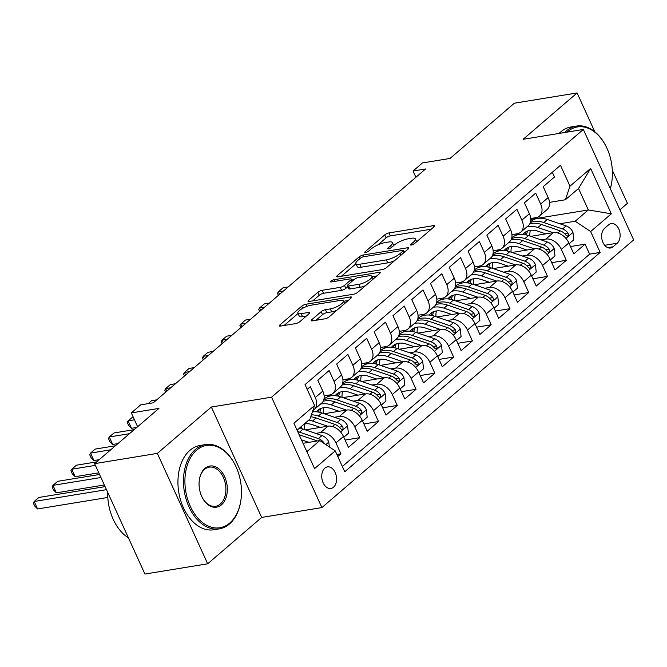 <?xml version="1.0" encoding="UTF-8"?>
<svg xmlns="http://www.w3.org/2000/svg" width="667" height="667" viewBox="0 0 667 667"><rect width="100%" height="100%" fill="white"/><g stroke="black" fill="none" stroke-linecap="round" stroke-linejoin="round"><path stroke-width="1" d="M411.397 245.056A2.351 0.659 -24.5 0 0 414.415 243.663L434 226.847A3.352 0.942 -24.5 0 0 434.584 225.855A3.352 0.942 -24.5 0 0 433.383 225.663L389.044 232.916A3.352 0.942 -24.5 0 0 384.734 234.901L365.149 251.717A2.351 0.659 -24.5 0 0 364.732 252.409A2.351 0.659 -24.5 0 0 365.583 252.543A2.351 0.659 -24.5 0 0 368.593 251.151L371.135 248.974A10.73 3.01 -24.5 0 1 384.909 242.621L388.611 242.021A10.73 3.01 -24.5 0 1 392.471 242.638A10.73 3.01 -24.5 0 1 390.587 245.798L388.052 247.974A2.351 0.659 -24.5 0 0 387.644 248.666A2.351 0.659 -24.5 0 0 388.486 248.799A2.351 0.659 -24.5 0 0 391.504 247.407L394.039 245.231A10.73 3.01 -24.5 0 1 407.82 238.878L411.514 238.277A10.73 3.01 -24.5 0 1 415.383 238.886A10.73 3.01 -24.5 0 1 413.498 242.054L410.964 244.23A2.351 0.659 -24.5 0 0 410.555 244.922A2.351 0.659 -24.5 0 0 411.397 245.056M333.517 487.227A10.93 7.304 80.7 0 0 335.893 474.445A10.93 7.304 80.7 0 0 327.397 466.883A10.93 7.304 80.7 0 0 324.812 468.126A10.93 7.304 80.7 0 0 322.428 480.907A10.93 7.304 80.7 0 0 330.924 488.461A10.93 7.304 80.7 0 0 333.517 487.227M311.831 319.676A3.352 0.942 -24.5 0 0 311.247 320.66A3.352 0.942 -24.5 0 0 312.456 320.852L324.896 318.826A3.352 0.942 -24.5 0 0 329.198 316.833L350.95 298.157A3.352 0.942 -24.5 0 0 351.542 297.174A3.352 0.942 -24.5 0 0 350.333 296.973L305.995 304.227A3.352 0.942 -24.5 0 0 301.684 306.211L279.932 324.887A3.352 0.942 -24.5 0 0 279.348 325.88A3.352 0.942 -24.5 0 0 280.557 326.071L295.581 323.612A3.352 0.942 -24.5 0 0 299.883 321.627L309.196 313.632A3.352 0.942 -24.5 0 0 309.788 312.648A3.352 0.942 -24.5 0 0 308.579 312.456L301.125 313.673A8.971 2.518 -24.5 0 1 297.891 313.156A8.971 2.518 -24.5 0 1 301.909 308.779A8.971 2.518 -24.5 0 1 310.989 305.203L340.178 300.433A8.971 2.518 -24.5 0 1 343.405 300.942A8.971 2.518 -24.5 0 1 339.386 305.328A8.971 2.518 -24.5 0 1 330.315 308.904L325.446 309.696A3.352 0.942 -24.5 0 0 321.144 311.681L311.831 319.676L312.373 320.869M594.797 131.774L577.097 92.946L514.365 103.202L450.042 158.438L422.436 162.948L413.048 171.019L425.588 168.959L153.268 402.801L140.72 404.852L131.332 412.915L137.619 426.713M157.354 453.385L207.67 563.798L261.664 517.434L211.347 407.02L157.354 453.385L94.614 463.64L158.938 408.404L131.332 412.915M211.347 407.02L271.569 397.173L583.333 129.465L633.65 239.878L321.886 507.587L271.569 397.173M577.097 92.946L523.103 139.311L583.333 129.465M382.224 269.593A3.352 0.942 -24.5 0 0 386.526 267.609L408.279 248.924A3.352 0.942 -24.5 0 0 408.871 247.941A3.352 0.942 -24.5 0 0 407.662 247.749L363.323 254.994A3.352 0.942 -24.5 0 0 359.021 256.978L337.269 275.663A3.352 0.942 -24.5 0 0 336.677 276.647A3.352 0.942 -24.5 0 0 337.886 276.838L382.224 269.593M379.615 273.545L357.862 292.221A3.352 0.942 -24.5 0 1 353.56 294.205L309.221 301.459A3.352 0.942 -24.5 0 1 308.012 301.267A3.352 0.942 -24.5 0 1 308.604 300.275L317.909 292.279A3.352 0.942 -24.5 0 1 322.219 290.295L340.195 287.36A3.352 0.942 -24.5 0 0 344.505 285.368L350.684 280.065A3.352 0.942 -24.5 0 0 351.267 279.081A3.352 0.942 -24.5 0 0 350.058 278.889L331.341 281.949A2.351 0.659 -24.5 0 1 330.49 281.816A2.351 0.659 -24.5 0 1 331.549 280.665A2.351 0.659 -24.5 0 1 333.917 279.731L378.998 272.361A3.352 0.942 -24.5 0 1 380.207 272.553A3.352 0.942 -24.5 0 1 379.615 273.545M207.67 563.798L144.931 574.054L94.614 463.64M619.935 209.788L627.414 203.36L612.314 170.227M337.802 456.495L340.929 453.81L336.877 454.469M315.708 433.4L320.485 432.616A13.665 9.421 49.3 0 1 335.968 442.913L343.48 436.468L348.441 447.357L359.713 437.677L345.122 440.062M334.484 417.275L339.27 416.491A13.665 9.421 49.3 0 1 354.744 426.788L362.256 420.335L367.225 431.232L378.489 421.552L363.899 423.937M353.268 401.15L358.054 400.367A13.665 9.421 49.3 0 1 373.528 410.664L381.04 404.21L386.001 415.099L397.274 405.428L382.683 407.812M372.044 385.017L376.83 384.242A13.665 9.421 49.3 0 1 392.304 394.53L399.816 388.086L404.786 398.974L416.05 389.303L401.459 391.687M390.829 368.893L395.614 368.109A13.665 9.421 49.3 0 1 411.089 378.406L418.601 371.961L423.562 382.85L434.834 373.17L420.243 375.554M409.613 352.768L414.39 351.984A13.665 9.421 49.3 0 1 429.873 362.281L437.385 355.828L442.346 366.725L453.618 357.045L439.019 359.43M428.389 336.643L433.175 335.86A13.665 9.421 49.3 0 1 448.649 346.156L456.161 339.703L461.13 350.592L472.394 340.92L457.804 343.305M447.173 320.51L451.951 319.735A13.665 9.421 49.3 0 1 467.434 330.023L474.946 323.578L479.906 334.467L491.179 324.796L476.588 327.18M465.95 304.385L470.735 303.602A13.665 9.421 49.3 0 1 486.21 313.899L493.722 307.445L498.691 318.342L509.955 308.663L495.364 311.047M484.734 288.261L489.511 287.477A13.665 9.421 49.3 0 1 504.994 297.774L512.506 291.321L517.467 302.218L528.739 292.538L514.149 294.922M503.51 272.136L508.296 271.352A13.665 9.421 49.3 0 1 523.77 281.649L531.282 275.196L536.251 286.085L547.515 276.413L532.925 278.798M522.294 256.003L527.08 255.228A13.665 9.421 49.3 0 1 542.554 265.516L550.067 259.071L555.027 269.96L566.3 260.288L561.339 249.391A13.665 9.421 -130.7 0 0 545.856 239.094L541.079 239.878M551.709 262.673L566.3 260.288M552.326 172.286L554.477 177.013L543.213 186.693L548.174 197.582A13.665 9.421 -130.7 0 1 547.04 209.596L539.528 216.041A13.665 9.421 -130.7 0 0 540.662 204.035L535.701 193.138L524.429 202.818L529.398 213.707A13.665 9.421 -130.7 0 1 528.264 225.721L520.752 232.174A13.665 9.421 49.3 0 1 517.284 233.742L511.939 234.609M520.752 232.174A13.665 9.421 49.3 0 0 521.886 220.16L516.917 209.271L505.653 218.943L510.614 229.84A13.665 9.421 -130.7 0 1 509.48 241.846L501.968 248.299A13.665 9.421 49.3 0 1 498.507 249.867L493.163 250.742M501.968 248.299A13.665 9.421 49.3 0 0 503.101 236.285L498.141 225.396L486.868 235.076L491.837 245.965A13.665 9.421 -130.7 0 1 490.704 257.971L483.183 264.424A13.665 9.421 49.3 0 1 479.723 265.991L474.379 266.867M483.183 264.424A13.665 9.421 49.3 0 0 484.325 252.418L479.356 241.521L468.092 251.201L473.053 262.089A13.665 9.421 -130.7 0 1 471.919 274.104L464.407 280.549A13.665 9.421 49.3 0 1 460.939 282.116L455.594 282.991M464.407 280.549A13.665 9.421 49.3 0 0 465.541 268.543L460.58 257.645L449.308 267.325L454.269 278.214A13.665 9.421 -130.7 0 1 453.135 290.228L445.623 296.682A13.665 9.421 49.3 0 1 442.163 298.249L436.818 299.116M445.623 296.682A13.665 9.421 49.3 0 0 446.757 284.667L441.796 273.778L430.532 283.45L435.493 294.347A13.665 9.421 -130.7 0 1 434.359 306.353L426.847 312.806A13.665 9.421 49.3 0 1 423.378 314.374L418.034 315.249M426.847 312.806A13.665 9.421 49.3 0 0 427.981 300.792L423.011 289.903L411.747 299.583L416.708 310.472A13.665 9.421 -130.7 0 1 415.574 322.478L408.062 328.931A13.665 9.421 49.3 0 1 404.602 330.498L399.258 331.374M408.062 328.931A13.665 9.421 49.3 0 0 409.196 316.925L404.235 306.028L392.963 315.708L397.932 326.597A13.665 9.421 -130.7 0 1 396.798 338.611L389.286 345.056A13.665 9.421 49.3 0 1 385.818 346.623L380.473 347.499M389.286 345.056A13.665 9.421 49.3 0 0 390.42 333.05L385.451 322.161L374.187 331.832L379.148 342.721A13.665 9.421 -130.7 0 1 378.014 354.736L370.502 361.189A13.665 9.421 49.3 0 1 367.042 362.756L361.697 363.623M370.502 361.189A13.665 9.421 49.3 0 0 371.636 349.175L366.675 338.286L355.403 347.957L360.372 358.854A13.665 9.421 -130.7 0 1 359.238 370.86L351.726 377.314A13.665 9.421 49.3 0 1 348.257 378.881L342.913 379.756M351.726 377.314A13.665 9.421 49.3 0 0 352.86 365.299L347.891 354.41L336.627 364.09L341.587 374.979A13.665 9.421 -130.7 0 1 340.453 386.985L332.941 393.438A13.665 9.421 49.3 0 1 329.481 395.006L324.137 395.881M332.941 393.438A13.665 9.421 49.3 0 0 334.075 381.432L329.114 370.535L317.842 380.215L322.803 391.104A13.665 9.421 -130.7 0 1 321.669 403.118L314.157 409.563A13.665 9.421 49.3 0 1 312.906 410.413M343.48 436.468A13.665 9.421 -130.7 0 0 327.997 426.171L305.361 429.873M362.256 420.335A13.665 9.421 -130.7 0 0 346.782 410.038L324.137 413.74M381.04 404.21A13.665 9.421 -130.7 0 0 365.566 393.914L342.921 397.615M399.816 388.086A13.665 9.421 -130.7 0 0 384.342 377.789L361.706 381.491M418.601 371.961A13.665 9.421 -130.7 0 0 403.126 361.664L380.482 365.366M437.385 355.828A13.665 9.421 -130.7 0 0 421.903 345.531L399.266 349.233M456.161 339.703A13.665 9.421 -130.7 0 0 440.687 329.406L418.042 333.108M474.946 323.578A13.665 9.421 -130.7 0 0 459.463 313.282L436.827 316.983M493.722 307.445A13.665 9.421 -130.7 0 0 478.247 297.157L455.603 300.859M512.506 291.321A13.665 9.421 -130.7 0 0 497.023 281.024L474.387 284.726M531.282 275.196A13.665 9.421 -130.7 0 0 515.808 264.899L493.171 268.601M550.067 259.071A13.665 9.421 -130.7 0 0 534.592 248.774L511.948 252.476M608.721 224.746L604.594 228.297A10.589 7.079 80.7 0 0 602.284 240.67A10.589 7.079 80.7 0 0 610.513 247.999A10.589 7.079 80.7 0 0 613.023 246.798L617.158 243.247A10.589 7.079 80.7 0 0 619.46 230.865A10.589 7.079 80.7 0 0 611.23 223.545A10.589 7.079 80.7 0 0 608.721 224.746M306.853 451.659L319.76 440.57L335.234 450.867L344.756 471.761L600.175 252.434L590.654 231.541L575.179 221.244L559.855 223.753M335.234 450.867L314.582 468.609L293.905 423.245L314.566 405.511L305.044 384.617L560.463 165.299L569.985 186.185L590.645 168.443L611.314 213.807L590.654 231.541M342.354 466.491L589.636 254.152L585.076 244.155L573.812 253.835L568.851 242.938A13.665 9.421 -130.7 0 0 553.368 232.65L530.732 236.351M530.724 218.484L536.068 217.609A13.665 9.421 -130.7 0 0 539.528 216.041M314.157 409.563A13.665 9.421 49.3 0 0 315.291 397.557L310.33 386.668L307.204 389.353M542.554 265.516L547.515 276.413M523.77 281.649L528.739 292.538M504.994 297.774L509.955 308.663M486.21 313.899L491.179 324.796M467.434 330.023L472.394 340.92M448.649 346.156L453.618 357.045M429.873 362.281L434.834 373.17M411.089 378.406L416.05 389.303M392.304 394.53L397.274 405.428M373.528 410.664L378.489 421.552M354.744 426.788L359.713 437.677M335.968 442.913L340.929 453.81M319.76 440.57L303.043 443.305M575.179 221.244L588.327 209.955L578.531 188.469L565.383 199.758L569.985 186.185M530.774 219.368L588.327 209.955L611.314 213.807M549.5 202.359L565.383 199.758M261.664 517.434L321.886 507.587M413.048 171.019L415.9 177.28M314.566 405.511L309.972 419.084L297.065 430.173M517.467 233.708L515.291 235.576M570.485 246.54L585.076 244.155M589.636 254.152L600.175 252.434M498.691 249.833L496.515 251.701M479.906 265.958L477.73 267.834M461.13 282.083L458.946 283.959M442.346 298.216L440.17 300.083M423.57 314.34L421.386 316.208M404.786 330.465L402.61 332.341M386.01 346.59L383.825 348.466M367.225 362.723L365.049 364.591M348.441 378.848L346.265 380.715M329.665 394.972L327.489 396.848M578.531 188.469L590.645 168.443M431.232 229.223L390.403 235.901A3.352 0.942 -24.5 0 0 386.093 237.886L377.981 244.847M355.953 263.765L341.396 276.263M405.511 251.309L403.702 251.601M402.81 251.234A2.351 0.659 -24.5 0 0 403.218 250.542A2.351 0.659 -24.5 0 0 402.376 250.408L363.457 256.77A2.351 0.659 -24.5 0 0 360.438 258.162L357.77 260.455A10.73 3.01 -24.5 0 0 355.886 263.615A10.73 3.01 -24.5 0 0 359.746 264.232L386.351 259.88A10.73 3.01 -24.5 0 0 400.133 253.527L402.81 251.234L403.593 252.96M355.886 263.615L357.245 266.6A10.73 3.01 -24.5 0 0 361.105 267.217L359.746 264.232M394.647 260.639A10.73 3.01 -24.5 0 1 387.71 262.865L361.105 267.217M312.731 300.884L319.268 295.264L317.909 292.279M347.782 286.71L345.865 288.352A3.352 0.942 -24.5 0 1 341.554 290.337L323.578 293.28A3.352 0.942 -24.5 0 0 319.268 295.264M351.701 280.032L353.944 279.665M372.111 276.697L376.847 275.921M358.854 284.309A8.971 2.518 -24.5 0 0 367.934 280.732A8.971 2.518 -24.5 0 0 371.953 276.355A8.971 2.518 -24.5 0 0 368.718 275.838L358.437 277.522A3.352 0.942 -24.5 0 0 354.127 279.506L347.949 284.809A3.352 0.942 -24.5 0 0 347.365 285.793A3.352 0.942 -24.5 0 0 348.574 285.985L358.854 284.309L360.213 287.294A8.971 2.518 -24.5 0 0 365.533 285.643M347.365 285.793L348.724 288.778A3.352 0.942 -24.5 0 0 349.933 288.969L348.574 285.985M360.213 287.294L349.933 288.969M336.793 310.322A8.971 2.518 -24.5 0 1 331.674 311.881L326.805 312.681A3.352 0.942 -24.5 0 0 322.503 314.666L315.958 320.285M297.891 313.156L299.25 316.141A8.971 2.518 -24.5 0 0 302.485 316.658L301.125 313.673M306.428 316.016L302.485 316.658M298.041 313.49L284.067 325.496M348.182 300.534L343.563 301.292M569.201 243.713L573.778 239.787L572.936 232.208A9.055 6.245 -130.7 0 0 566.116 225.888L547.274 219.46A26.138 18.017 -130.7 0 0 530.915 221.436L530.548 221.744M530.382 230.307A21.694 14.957 -130.7 0 0 529.881 236.06M553.051 232.7L537.877 227.522A26.138 18.017 -130.7 0 0 527.113 226.705M518.434 233.458A26.138 18.017 -130.7 0 0 517.867 234.734M545.789 233.884L537.994 231.224A21.694 14.957 -130.7 0 0 524.42 232.866A21.694 14.957 -130.7 0 0 522.961 234.409M529.748 223.895A26.138 18.017 49.3 0 1 541.446 224.454L560.297 230.89A9.055 6.245 49.3 0 1 565.783 235.017L567.267 236.035L568.126 235.684L568.526 234.609L568.034 233.083A9.055 6.245 -130.7 0 0 562.548 228.956L543.705 222.52A26.138 18.017 -130.7 0 0 530.315 222.603M526.455 234.984A21.694 14.957 49.3 0 1 527.805 230.915M526.38 231.541A21.694 14.957 -130.7 0 0 524.771 234.634M288.169 286.968L283.025 287.802L278.331 291.838L283.475 290.995M278.397 295.364L277.497 293.397L278.331 291.838L279.506 294.405M610.297 188.644A41.688 27.839 80.7 0 0 611.747 182.208A41.688 27.839 80.7 0 0 605.811 145.923A41.688 27.839 80.7 0 0 567.525 131.691A41.688 27.839 80.7 0 0 567.025 132.133M564.666 132.516A42.713 28.531 -99.3 0 1 566.366 130.915A42.713 28.531 -99.3 0 1 576.471 126.071A42.713 28.531 -99.3 0 1 605.594 145.498L605.811 145.923M611.747 182.208L611.672 182.675A42.713 28.531 -99.3 0 1 610.347 188.744M559.146 133.425A42.713 28.531 -99.3 0 1 560.847 131.816A42.713 28.531 -99.3 0 1 570.952 126.972L576.471 126.071M229.79 523.003A41.688 27.839 80.7 0 0 240.829 500.709A41.688 27.839 80.7 0 0 234.892 464.424A41.688 27.839 80.7 0 0 196.607 450.192A41.688 27.839 80.7 0 0 190.287 506.27A41.688 27.839 80.7 0 0 229.79 523.003M240.829 500.709L240.754 501.175A42.713 28.531 -99.3 0 1 229.44 524.02A42.713 28.531 -99.3 0 1 219.335 528.873A42.713 28.531 -99.3 0 1 186.143 499.341A42.713 28.531 -99.3 0 1 195.448 449.425A42.713 28.531 -99.3 0 1 205.553 444.572A42.713 28.531 -99.3 0 1 234.676 464.007L234.892 464.424M221.494 504.802A20.844 13.924 -99.3 0 1 202.351 497.682A20.844 13.924 -99.3 0 1 199.383 479.548A20.844 13.924 -99.3 0 1 204.902 468.392A20.844 13.924 -99.3 0 1 224.654 476.763A20.844 13.924 -99.3 0 1 221.494 504.802M202.243 497.474A19.818 13.24 80.7 0 0 215.641 506.278A19.818 13.24 80.7 0 0 220.335 504.027A19.818 13.24 80.7 0 0 224.654 480.865A19.818 13.24 80.7 0 0 209.246 467.167A19.818 13.24 80.7 0 0 204.561 469.418A19.818 13.24 80.7 0 0 199.35 479.781M219.335 528.873L213.815 529.773A42.713 28.531 -99.3 0 1 180.615 500.242A42.713 28.531 -99.3 0 1 189.928 450.325A42.713 28.531 -99.3 0 1 200.033 445.473L205.553 444.572M120.343 520.102A42.713 28.531 -99.3 0 1 118.626 516.333M128.431 537.844A42.713 28.531 -99.3 0 1 107.687 492.329M550.417 259.847L554.994 255.911L554.152 248.332A9.055 6.245 -130.7 0 0 547.34 242.013L528.489 235.584A26.138 18.017 -130.7 0 0 512.131 237.56L511.764 237.877M511.597 246.44A21.694 14.957 -130.7 0 0 511.105 252.184M534.275 248.824L519.101 243.647A26.138 18.017 -130.7 0 0 508.337 242.83M499.658 249.583A26.138 18.017 -130.7 0 0 499.083 250.859M527.005 250.017L519.209 247.349A21.694 14.957 -130.7 0 0 505.636 248.991A21.694 14.957 -130.7 0 0 504.177 250.534M510.964 240.02A26.138 18.017 49.3 0 1 522.67 240.579L541.512 247.015A9.055 6.245 49.3 0 1 546.998 251.142L548.482 252.168L549.35 251.809L549.741 250.734L549.258 249.208A9.055 6.245 -130.7 0 0 543.772 245.081L524.921 238.644A26.138 18.017 -130.7 0 0 511.531 238.728M507.67 251.109A21.694 14.957 49.3 0 1 509.021 247.04M507.595 247.665A21.694 14.957 -130.7 0 0 505.995 250.759M269.393 303.093L264.249 303.935L259.555 307.962L264.699 307.12M259.613 311.489L258.721 309.53L259.555 307.962L260.722 310.53M531.641 275.971L536.218 272.044L535.368 264.457A9.055 6.245 -130.7 0 0 528.556 258.146L509.705 251.709A26.138 18.017 -130.7 0 0 493.355 253.685L492.988 254.002M492.821 262.565A21.694 14.957 -130.7 0 0 492.321 268.309M515.491 264.949L500.317 259.771A26.138 18.017 -130.7 0 0 489.553 258.954M480.874 265.716A26.138 18.017 -130.7 0 0 480.307 266.992M508.229 266.141L500.433 263.482A21.694 14.957 -130.7 0 0 486.86 265.116A21.694 14.957 -130.7 0 0 485.393 266.658M492.179 256.145A26.138 18.017 49.3 0 1 503.885 256.712L522.736 263.14A9.055 6.245 49.3 0 1 528.222 267.275L529.706 268.292L530.565 267.934L530.965 266.867L530.473 265.341A9.055 6.245 -130.7 0 0 524.987 261.206L506.136 254.777A26.138 18.017 -130.7 0 0 492.755 254.852M488.894 267.234A21.694 14.957 49.3 0 1 490.237 263.173M488.819 263.79A21.694 14.957 -130.7 0 0 487.21 266.883M250.609 319.218L245.464 320.06L240.77 324.087L245.915 323.253M240.829 327.614L239.937 325.654L240.77 324.087L241.946 326.663M512.856 292.096L517.434 288.169L516.591 280.59A9.055 6.245 -130.7 0 0 509.78 274.27L490.929 267.834A26.138 18.017 -130.7 0 0 474.571 269.81L474.204 270.127M474.037 278.689A21.694 14.957 -130.7 0 0 473.537 284.442M496.707 281.082L481.541 275.905A26.138 18.017 -130.7 0 0 470.777 275.079M462.098 281.841A26.138 18.017 -130.7 0 0 461.522 283.116M489.445 282.266L481.649 279.606A21.694 14.957 -130.7 0 0 468.076 281.249A21.694 14.957 -130.7 0 0 466.617 282.783M473.403 272.278A26.138 18.017 49.3 0 1 485.109 272.836L503.952 279.273A9.055 6.245 49.3 0 1 509.438 283.4L510.922 284.417L511.789 284.067L512.181 282.991L511.689 281.466A9.055 6.245 -130.7 0 0 506.211 277.33L487.36 270.902A26.138 18.017 -130.7 0 0 473.97 270.977M470.11 283.367A21.694 14.957 49.3 0 1 471.461 279.298M470.035 279.915A21.694 14.957 -130.7 0 0 468.426 283.008M231.833 335.343L226.688 336.185L221.994 340.22L227.139 339.378M222.053 343.738L221.161 341.779L221.994 340.22L223.162 342.788M494.08 308.221L498.649 304.294L497.807 296.715A9.055 6.245 -130.7 0 0 490.995 290.395L472.144 283.967A26.138 18.017 -130.7 0 0 455.794 285.943L455.428 286.251M455.261 294.814A21.694 14.957 -130.7 0 0 454.761 300.567M477.931 297.207L462.756 292.029A26.138 18.017 -130.7 0 0 451.993 291.212M443.313 297.966A26.138 18.017 -130.7 0 0 442.746 299.241M470.669 298.391L462.873 295.731A21.694 14.957 -130.7 0 0 449.291 297.374A21.694 14.957 -130.7 0 0 447.832 298.916M454.619 288.402A26.138 18.017 49.3 0 1 466.325 288.961L485.176 295.398A9.055 6.245 49.3 0 1 490.662 299.525L492.146 300.542L493.005 300.192L493.405 299.116L492.913 297.59A9.055 6.245 -130.7 0 0 487.427 293.463L468.576 287.027A26.138 18.017 -130.7 0 0 455.186 287.11M451.334 299.491A21.694 14.957 49.3 0 1 452.676 295.423M451.259 296.048A21.694 14.957 -130.7 0 0 449.65 299.141M213.048 351.476L207.904 352.309L203.21 356.345L208.354 355.503M203.268 359.872L202.376 357.904L203.21 356.345L204.385 358.913M475.296 324.354L479.873 320.418L479.031 312.84A9.055 6.245 -130.7 0 0 472.211 306.52L453.368 300.092A26.138 18.017 -130.7 0 0 437.01 302.068L436.643 302.384M436.476 310.947A21.694 14.957 -130.7 0 0 435.976 316.692M459.146 313.332L443.972 308.154A26.138 18.017 -130.7 0 0 433.216 307.337M424.529 314.09A26.138 18.017 -130.7 0 0 423.962 315.366M451.884 314.524L444.089 311.856A21.694 14.957 -130.7 0 0 430.515 313.498A21.694 14.957 -130.7 0 0 429.056 315.041M435.843 304.527A26.138 18.017 49.3 0 1 447.54 305.094L466.391 311.522A9.055 6.245 49.3 0 1 471.877 315.649L473.362 316.675L474.229 316.316L474.621 315.241L474.129 313.715A9.055 6.245 -130.7 0 0 468.643 309.588L449.8 303.151A26.138 18.017 -130.7 0 0 436.41 303.235M432.549 315.616A21.694 14.957 49.3 0 1 433.9 311.547M432.474 312.173A21.694 14.957 -130.7 0 0 430.865 315.266M194.272 367.6L189.128 368.442L184.434 372.469L189.57 371.627M184.492 375.996L183.6 374.037L184.434 372.469L185.601 375.037M456.52 340.478L461.089 336.552L460.247 328.964A9.055 6.245 -130.7 0 0 453.435 322.653L434.584 316.216A26.138 18.017 -130.7 0 0 418.234 318.192L417.867 318.509M417.692 327.072A21.694 14.957 -130.7 0 0 417.2 332.816M440.37 329.456L425.196 324.279A26.138 18.017 -130.7 0 0 414.432 323.462M405.753 330.223A26.138 18.017 -130.7 0 0 405.177 331.499M433.108 330.649L425.313 327.989A21.694 14.957 -130.7 0 0 411.731 329.623A21.694 14.957 -130.7 0 0 410.272 331.166M417.058 320.652A26.138 18.017 49.3 0 1 428.764 321.219L447.615 327.647A9.055 6.245 49.3 0 1 453.093 331.782L454.586 332.8L455.444 332.441L455.836 331.374L455.353 329.848A9.055 6.245 -130.7 0 0 449.866 325.713L431.015 319.285A26.138 18.017 -130.7 0 0 417.625 319.36M413.773 331.741A21.694 14.957 49.3 0 1 415.116 327.68M413.69 328.297A21.694 14.957 -130.7 0 0 412.089 331.391M175.488 383.725L170.343 384.567L165.649 388.594L170.794 387.76M165.708 392.121L164.816 390.162L165.649 388.594L166.817 391.17M437.735 356.603L442.313 352.676L441.471 345.097A9.055 6.245 -130.7 0 0 434.651 338.778L415.808 332.341A26.138 18.017 -130.7 0 0 399.45 334.317L399.083 334.634M398.916 343.197A21.694 14.957 -130.7 0 0 398.416 348.949M421.586 345.589L406.411 340.412A26.138 18.017 -130.7 0 0 395.648 339.595M386.968 346.348A26.138 18.017 -130.7 0 0 386.401 347.624M414.324 346.773L406.528 344.114A21.694 14.957 -130.7 0 0 392.955 345.756A21.694 14.957 -130.7 0 0 391.496 347.29M398.282 336.785A26.138 18.017 49.3 0 1 409.98 337.344L428.831 343.78A9.055 6.245 49.3 0 1 434.317 347.907L435.801 348.924L436.66 348.574L437.06 347.499L436.568 345.973A9.055 6.245 -130.7 0 0 431.082 341.846L412.239 335.409A26.138 18.017 -130.7 0 0 398.849 335.484M394.989 347.874A21.694 14.957 49.3 0 1 396.34 343.805M394.914 344.422A21.694 14.957 -130.7 0 0 393.305 347.515M156.703 399.85L151.567 400.692L148.124 403.643M418.951 372.728L423.528 368.801L422.686 361.222A9.055 6.245 -130.7 0 0 415.875 354.902L397.023 348.474A26.138 18.017 -130.7 0 0 380.665 350.45L380.298 350.759M380.132 359.321A21.694 14.957 -130.7 0 0 379.64 365.074M402.81 361.714L387.635 356.537A26.138 18.017 -130.7 0 0 376.872 355.719M368.192 362.473A26.138 18.017 -130.7 0 0 367.617 363.748M395.539 362.898L387.744 360.238A21.694 14.957 -130.7 0 0 374.17 361.881A21.694 14.957 -130.7 0 0 372.711 363.423M133.092 416.767L128.089 420.852L131.491 428.314L136.76 427.447M379.498 352.91A26.138 18.017 49.3 0 1 391.204 353.468L410.047 359.905A9.055 6.245 49.3 0 1 415.533 364.032L417.017 365.049L417.884 364.699L418.276 363.623L417.792 362.098A9.055 6.245 -130.7 0 0 412.306 357.971L393.455 351.534A26.138 18.017 -130.7 0 0 380.065 351.617M376.205 363.999A21.694 14.957 49.3 0 1 377.555 359.93M376.13 360.555A21.694 14.957 -130.7 0 0 374.529 363.648M131.491 428.314L128.614 425.396L127.255 422.411L128.089 420.852L134.476 419.81M400.175 388.861L404.752 384.926L403.902 377.347A9.055 6.245 -130.7 0 0 397.09 371.035L378.239 364.599A26.138 18.017 -130.7 0 0 361.889 366.575L361.522 366.892M361.356 375.454A21.694 14.957 -130.7 0 0 360.855 381.199M384.025 377.839L368.851 372.661A26.138 18.017 -130.7 0 0 358.087 371.844M349.408 378.598A26.138 18.017 -130.7 0 0 348.841 379.873M376.763 379.031L368.968 376.363A21.694 14.957 -130.7 0 0 355.394 378.006A21.694 14.957 -130.7 0 0 353.935 379.548M134.2 429.648L113.999 432.95L109.305 436.977L112.706 444.439L117.976 443.58M360.722 369.034A26.138 18.017 49.3 0 1 372.419 369.601L391.271 376.03A9.055 6.245 49.3 0 1 396.757 380.157L398.241 381.182L399.099 380.824L399.5 379.748L399.008 378.222A9.055 6.245 -130.7 0 0 393.522 374.095L374.671 367.659A26.138 18.017 -130.7 0 0 361.289 367.742M357.429 380.123A21.694 14.957 49.3 0 1 358.779 376.055M357.354 376.68A21.694 14.957 -130.7 0 0 355.744 379.773M112.706 444.439L109.83 441.521L108.471 438.544L109.305 436.977L129.506 433.675M381.391 404.986L385.968 401.059L385.126 393.472A9.055 6.245 -130.7 0 0 378.314 387.16L359.463 380.724A26.138 18.017 -130.7 0 0 343.105 382.7L342.738 383.016M342.571 391.579A21.694 14.957 -130.7 0 0 342.079 397.324M365.241 393.964L350.075 388.786A26.138 18.017 -130.7 0 0 339.311 387.969M330.632 394.731A26.138 18.017 -130.7 0 0 330.057 396.006M357.979 395.156L350.183 392.496A21.694 14.957 -130.7 0 0 336.61 394.13A21.694 14.957 -130.7 0 0 335.151 395.673M115.424 445.773L95.223 449.074L90.529 453.11L93.922 460.563L99.2 459.705M341.938 385.159A26.138 18.017 49.3 0 1 353.643 385.726L372.486 392.154A9.055 6.245 49.3 0 1 377.972 396.29L379.456 397.307L380.323 396.948L380.715 395.881L380.232 394.355A9.055 6.245 -130.7 0 0 374.746 390.22L355.895 383.792A26.138 18.017 -130.7 0 0 342.505 383.867M338.644 396.248A21.694 14.957 49.3 0 1 339.995 392.188M338.569 392.805A21.694 14.957 -130.7 0 0 336.96 395.898M93.922 460.563L91.054 457.654L89.695 454.669L90.529 453.11L110.722 449.8M362.615 421.11L367.183 417.183L366.341 409.605A9.055 6.245 -130.7 0 0 359.53 403.285L340.679 396.848A26.138 18.017 -130.7 0 0 324.329 398.824L323.962 399.141M323.795 407.704A21.694 14.957 -130.7 0 0 323.295 413.457M346.465 410.097L331.291 404.919A26.138 18.017 -130.7 0 0 320.527 404.102M339.203 411.281L331.407 408.621A21.694 14.957 -130.7 0 0 317.834 410.263A21.694 14.957 -130.7 0 0 316.366 411.797M96.64 461.897L76.438 465.199L71.744 469.234L75.146 476.697L98.799 472.828M323.153 401.292A26.138 18.017 49.3 0 1 334.859 401.851L353.71 408.287A9.055 6.245 49.3 0 1 359.196 412.414L360.68 413.432L361.539 413.081L361.939 412.006L361.447 410.48A9.055 6.245 -130.7 0 0 355.961 406.353L337.11 399.917A26.138 18.017 -130.7 0 0 323.72 400M319.868 412.381A21.694 14.957 49.3 0 1 321.211 408.312M319.793 408.938A21.694 14.957 -130.7 0 0 318.184 412.031M75.146 476.697L72.269 473.778L70.91 470.794L71.744 469.234L95.398 465.366M343.83 437.235L348.407 433.308L347.565 425.729A9.055 6.245 -130.7 0 0 340.754 419.41L321.903 412.981A26.138 18.017 -130.7 0 0 312.398 411.923M305.011 423.828A21.694 14.957 -130.7 0 0 304.511 429.581M327.68 426.221L312.506 421.044A26.138 18.017 -130.7 0 0 308.796 420.093M320.418 427.405L312.623 424.746A21.694 14.957 -130.7 0 0 304.319 423.937M99.55 474.479L57.662 481.324L52.968 485.359L56.361 492.821L104.335 484.976M310.739 416.817A26.138 18.017 49.3 0 1 316.075 417.976L334.926 424.412A9.055 6.245 49.3 0 1 340.412 428.539L341.896 429.556L342.763 429.206L343.155 428.131L342.663 426.605A9.055 6.245 -130.7 0 0 337.185 422.478L318.334 416.041A26.138 18.017 -130.7 0 0 311.414 414.807M301.084 428.506A21.694 14.957 49.3 0 1 301.651 426.23M56.361 492.821L53.493 489.903L52.134 486.918L52.968 485.359L100.934 477.514M329.348 446.948L328.781 441.854A9.055 6.245 -130.7 0 0 321.969 435.543L303.118 429.106A26.138 18.017 -130.7 0 0 299.408 428.156M308.904 442.346L301.451 439.803M105.094 486.627L38.878 497.457L34.184 501.484L37.585 508.946L107.796 497.465M324.304 443.597L323.887 442.73A9.055 6.245 -130.7 0 0 318.401 438.603L299.55 432.166A26.138 18.017 -130.7 0 0 297.724 431.624M299.141 434.734L316.15 440.537A9.055 6.245 49.3 0 1 317.234 440.987M37.585 508.946L34.709 506.036L33.35 503.051L34.184 501.484L106.478 489.67M320.485 432.616L327.997 426.171M339.27 416.491L346.782 410.038M358.054 400.367L365.566 393.914M376.83 384.242L384.342 377.789M395.614 368.109L403.126 361.664M414.39 351.984L421.903 345.531M433.175 335.86L440.687 329.406M451.951 319.735L459.463 313.282M470.735 303.602L478.247 297.157M489.511 287.477L497.023 281.024M508.296 271.352L515.808 264.899M527.08 255.228L534.592 248.774M545.856 239.094L553.368 232.65M540.662 204.035L548.174 197.582M315.291 397.557L322.803 391.104M334.075 381.432L341.587 374.979M352.86 365.299L360.372 358.854M371.636 349.175L379.148 342.721M390.42 333.05L397.932 326.597M409.196 316.925L416.708 310.472M427.981 300.792L435.493 294.347M446.757 284.667L454.269 278.214M465.541 268.543L473.053 262.089M484.325 252.418L491.837 245.965M503.101 236.285L510.614 229.84M521.886 220.16L529.398 213.707M561.339 249.391L568.851 242.938M604.677 245.289L617.158 243.247M607.754 247.657L613.023 246.798M414.282 243.772L413.498 242.054M388.436 248.808L388.052 247.974M391.371 247.515L390.587 245.798M365.524 252.551L365.149 251.717M386.093 237.886L384.734 234.901M390.403 235.901L389.044 232.916M433.942 226.897L433.383 225.663M411.347 245.064L410.964 244.23M337.81 276.855L337.269 275.663M359.805 258.704L359.021 256.978M364.09 256.662L363.323 254.994M408.221 248.974L407.662 247.749M387.71 262.865L386.351 259.88M400.917 255.253L400.133 253.527M309.146 301.467L308.604 300.275M323.578 293.28L322.219 290.295M341.554 290.337L340.195 287.36M345.865 288.352L344.505 285.368M351.467 281.791L350.684 280.065M334.684 281.399L333.917 279.731M379.556 273.595L378.998 272.361M322.503 314.666L321.144 311.681M326.805 312.681L325.446 309.696M331.674 311.881L330.315 308.904M309.138 313.682L308.579 312.456M280.482 326.08L279.932 324.887M302.66 308.346L301.684 306.211M306.953 306.336L305.995 304.227M350.892 298.207L350.333 296.973M565.933 238.419L572.953 232.399M543.705 222.52L547.274 219.46M537.877 227.522L541.446 224.454M562.548 228.956L566.116 225.888M557.854 232.991L560.297 230.89M564.59 233.65L568.034 233.083M547.157 254.552L554.177 248.524M524.921 238.644L528.489 235.584M519.101 243.647L522.67 240.579M543.772 245.081L547.34 242.013M539.069 249.116L541.512 247.015M545.806 249.775L549.258 249.208M528.372 270.677L535.393 264.649M506.136 254.777L509.705 251.709M500.317 259.771L503.885 256.712M524.987 261.206L528.556 258.146M520.285 265.241L522.736 263.14M527.03 265.9L530.473 265.341M509.596 286.802L516.617 280.774M487.36 270.902L490.929 267.834M481.541 275.905L485.109 272.836M506.211 277.33L509.78 274.27M501.509 281.374L503.952 279.273M508.246 282.024L511.689 281.466M490.812 302.935L497.832 296.907M468.576 287.027L472.144 283.967M462.756 292.029L466.325 288.961M487.427 293.463L490.995 290.395M482.725 297.499L485.176 295.398M489.461 298.157L492.913 297.59M472.036 319.059L479.048 313.031M449.8 303.151L453.368 300.092M443.972 308.154L447.54 305.094M468.643 309.588L472.211 306.52M463.949 313.623L466.391 311.522M470.685 314.282L474.129 313.715M453.252 335.184L460.272 329.156M431.015 319.285L434.584 316.216M425.196 324.279L428.764 321.219M449.866 325.713L453.435 322.653M445.164 329.748L447.615 327.647M451.901 330.407L455.353 329.848M434.467 351.309L441.487 345.281M412.239 335.409L415.808 332.341M406.411 340.412L409.98 337.344M431.082 341.846L434.651 338.778M426.388 345.881L428.831 343.78M433.125 346.532L436.568 345.973M415.691 367.442L422.711 361.414M393.455 351.534L397.023 348.474M387.635 356.537L391.204 353.468M412.306 357.971L415.875 354.902M407.604 362.006L410.047 359.905M414.34 362.665L417.792 362.098M396.907 383.567L403.927 377.539M374.671 367.659L378.239 364.599M368.851 372.661L372.419 369.601M393.522 374.095L397.09 371.035M388.819 378.131L391.271 376.03M395.564 378.789L399.008 378.222M378.131 399.691L385.151 393.663M355.895 383.792L359.463 380.724M350.075 388.786L353.643 385.726M374.746 390.22L378.314 387.16M370.043 394.255L372.486 392.154M376.78 394.914L380.232 394.355M359.346 415.816L366.366 409.788M337.11 399.917L340.679 396.848M331.291 404.919L334.859 401.851M355.961 406.353L359.53 403.285M351.259 410.388L353.71 408.287M358.004 411.039L361.447 410.48M340.57 431.949L347.582 425.921M318.334 416.041L321.903 412.981M312.506 421.044L316.075 417.976M337.185 422.478L340.754 419.41M332.483 426.513L334.926 424.412M339.22 427.172L342.663 426.605M325.821 444.606L328.806 442.046M299.55 432.166L303.118 429.106M318.401 438.603L321.969 435.543M315.249 441.312L316.15 440.537M323.178 442.846L323.887 442.73M416.675 241.721L415.383 238.886M393.763 245.464L392.471 242.638M404.119 252.51L403.218 250.542M352.209 281.149L351.267 279.081M373.187 279.064L371.953 276.355M344.614 303.593L343.405 300.942"/></g></svg>

